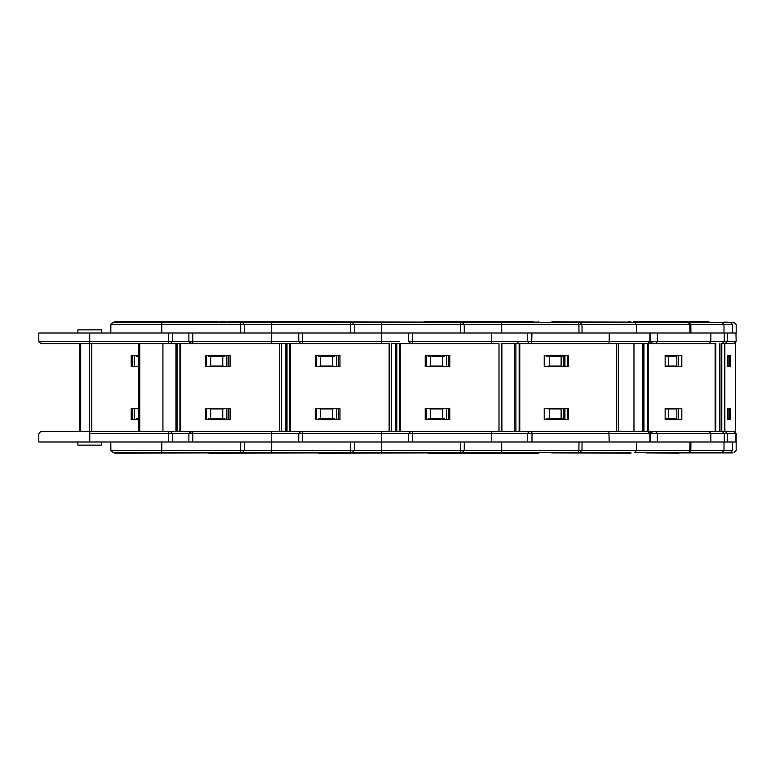<?xml version="1.0" encoding="UTF-8"?>
<svg xmlns="http://www.w3.org/2000/svg" width="775" height="775" viewBox="0 0 775 775"><rect width="100%" height="100%" fill="white"/><g stroke="black" fill="none" stroke-linecap="round" stroke-linejoin="round"><path stroke-width="1.16" d="M114.652 453.239L209.221 452.891L114.652 453.239M206.528 419.575L206.528 408.502L206.557 419.575M226.862 408.502L226.862 419.575L228.596 419.575L228.596 408.502L226.862 408.502L226.862 416.688M243.457 450.43L240.628 450.449L240.628 452.542L114.303 452.891M209.221 452.542L224.517 453.239L319.087 452.891L209.221 452.542M353.323 450.43L350.494 450.449L350.494 452.542L224.169 452.542M240.628 452.542L242.381 452.542L244.493 450.449L271.628 450.449L271.628 441.992L192.617 441.992M161.762 452.542L112.966 452.542L161.762 452.542L161.762 450.449L110.864 450.449L161.762 450.449L161.762 441.992L110.786 441.992L192.694 441.992L192.762 433.535L189.923 433.554L191.473 431.442M161.374 441.992L186.504 441.992M161.762 450.449L240.628 450.449L240.696 441.992L243.844 441.992M208.456 419.575L208.456 418.791L222.725 418.791L222.725 408.948L224.934 408.502M224.934 419.575L224.934 418.791L222.725 418.791M210.664 418.791L210.664 408.948L222.725 408.948M210.664 408.948L208.456 408.502M89.726 441.992L38.75 441.992L110.786 441.992L89.726 441.992L89.726 431.442L40.93 431.442L286.983 431.442L281.567 431.442L281.567 343.558L279.281 343.558L286.983 343.558L285.81 343.558L285.81 431.442M209.221 322.458L208.872 321.761L114.652 321.761L114.303 322.458M208.872 321.761L217.949 321.761M205.007 321.761L118.517 321.761L232.955 322.109M206.528 355.425L206.528 366.498L206.557 355.425M226.862 366.498L226.862 355.425L228.596 355.425L228.596 366.498L226.862 366.498L226.862 358.312M271.628 343.558L271.628 341.465L189.923 341.446L191.473 343.558M170.345 343.558L172.457 341.465L188.897 341.465L190.999 343.558M208.456 355.425L208.456 356.209L210.664 356.209L210.664 366.052L208.456 366.498M224.934 355.425L224.934 356.209L222.725 356.209L222.725 366.052L224.934 366.498M282.323 341.465L298.753 341.465L271.628 341.465L271.628 333.008L192.617 333.008M171.808 333.008L188.829 333.008L188.897 341.465M210.664 366.052L222.725 366.052M210.664 356.209L222.725 356.209M243.457 324.57L161.762 324.551L161.762 333.008L110.786 333.008L192.694 333.008L192.762 343.558M161.374 333.008L186.504 333.008M580.349 324.57L578.896 324.551L578.47 322.458L112.966 322.458L161.762 322.458L161.762 324.551L110.864 324.551L161.762 324.551M185.738 322.109L132.883 322.109M205.482 408.502L230.097 408.502L230.097 419.575L205.482 419.575L205.482 408.502M180.488 431.442L180.488 343.558L279.281 343.558L279.281 431.442L281.567 431.442M205.482 366.498L230.097 366.498L230.097 355.425L205.482 355.425L205.482 366.498M180.488 343.558L89.454 343.558L89.454 431.442L40.93 431.442L38.828 433.535L38.75 441.992L77.858 441.992L77.858 445.16L101.593 445.16L101.593 441.992M316.384 419.575L316.384 408.502M336.728 408.502L336.728 419.575L338.462 419.575L338.462 408.502L336.728 408.502L336.728 416.688M319.087 452.542L334.383 453.239L428.953 452.891L319.087 452.542M463.188 450.43L460.35 450.449L460.35 452.542L334.025 452.542M350.494 452.542L352.247 452.542L354.359 450.449L381.484 450.449L381.484 441.992L302.483 441.992M353.71 441.992L350.562 441.992L350.494 450.449L271.628 450.449L271.628 452.542L222.832 452.542M271.628 431.442L271.628 441.992L302.56 441.992L302.628 433.535L299.789 433.554M318.322 419.575L318.322 418.791L332.582 418.791L332.582 408.948L334.8 408.502M334.8 419.575L334.8 418.791L332.582 418.791M320.53 418.791L320.53 408.948L332.582 408.948M320.53 408.948L318.322 408.502M290.354 431.442L290.354 343.558L286.983 343.558L286.983 431.442L396.848 431.442L391.423 431.442L391.423 343.558L396.848 343.558L395.676 343.558L395.676 431.442M319.087 322.458L318.738 321.761L114.303 322.109M318.738 321.761L327.815 321.761M314.863 321.761L228.383 321.761L342.821 322.109M316.384 355.425L316.384 366.498M336.728 366.498L336.728 355.425L338.462 355.425L338.462 366.498L336.728 366.498L336.728 358.312M224.169 322.458L334.383 321.761L428.953 322.109L334.025 322.458M381.484 343.558L381.484 341.465L299.789 341.446M318.322 355.425L318.322 356.209L320.53 356.209L320.53 366.052L318.322 366.498M334.8 355.425L334.8 356.209L332.582 356.209L332.582 366.052L334.8 366.498M399.435 341.465L381.484 341.465L381.484 333.008L302.483 333.008M320.53 366.052L332.582 366.052M320.53 356.209L332.582 356.209M353.323 324.57L271.628 324.551L271.628 333.008L302.56 333.008L302.628 343.558M295.595 322.109L242.749 322.109M315.347 408.502L339.954 408.502L339.954 419.575L315.347 419.575L315.347 408.502M290.354 343.558L389.137 343.558L389.137 431.442L391.423 431.442M315.347 366.498L339.954 366.498L339.954 355.425L315.347 355.425L315.347 366.498M426.25 419.575L426.25 408.502M446.594 408.502L446.594 419.575L448.328 419.575L448.328 408.502L446.594 408.502L446.594 416.688M537.831 452.891L428.953 452.542L444.24 453.239L537.482 453.239M580.349 450.43L578.896 450.449L578.47 452.542L444.879 452.542M460.35 452.542L462.113 452.542L464.225 450.449L501.667 450.449L501.677 441.992L531.892 441.992M463.576 441.992L460.418 441.992L460.35 450.449L381.484 450.449L381.484 452.542L332.698 452.542M381.484 431.442L381.484 441.992L412.348 441.992M491.35 431.442L491.35 441.992L542.326 441.992L412.416 441.992L412.484 433.535L409.655 433.554M428.178 419.575L428.178 418.791L442.448 418.791L442.448 408.948L444.656 408.502M444.656 419.575L444.656 418.791L442.448 418.791M430.396 418.791L430.396 408.948L442.448 408.948M430.396 408.948L428.178 408.502M400.22 431.442L400.22 343.558L396.848 343.558L396.848 431.442L515.917 431.442L501.289 431.442L501.289 343.558L515.917 343.558L514.678 343.558L514.678 431.442M428.594 321.761L504.37 321.761M424.729 321.761L533.694 321.761M426.25 355.425L426.25 366.498M446.594 366.498L446.594 355.425L448.328 355.425L448.328 366.498L446.594 366.498L446.594 358.312M428.953 322.458L444.24 321.761M491.35 343.558L491.35 341.465L409.655 341.446M428.178 355.425L428.178 356.209L430.396 356.209L430.396 366.052L428.178 366.498M444.656 355.425L444.656 356.209L442.448 356.209L442.448 366.052L444.656 366.498M527.368 341.465L491.35 341.465L491.35 333.008L412.348 333.008M430.396 366.052L442.448 366.052M430.396 356.209L442.448 356.209M463.188 324.57L381.484 324.551L381.484 333.008L412.416 333.008L412.484 343.558M405.461 322.109L352.615 322.109M425.213 408.502L449.82 408.502L449.82 419.575L425.213 419.575L425.213 408.502M400.22 343.558L499.003 343.558L499.003 431.442L501.289 431.442M425.213 366.498L449.82 366.498L449.82 355.425L425.213 355.425L425.213 366.498M571.127 452.542L579.128 452.542M460.418 441.992L501.677 441.992M608.821 431.442L609.266 441.992L581.143 441.992M609.266 441.992L650.69 441.992L650.68 433.554L649.983 433.554L649.915 441.886M727.618 452.542L720.827 452.891L732.733 452.891L721.864 452.542L723.966 450.449L689.808 450.449L688.723 452.542L634.832 452.542L636.382 450.449L636.43 441.992L531.97 441.992L532.018 433.535L527.93 433.554M546.191 419.575L546.191 418.791L561.129 418.791L561.129 408.948L562.33 408.502M562.33 419.575L562.33 418.791L561.129 418.791M549.32 418.791L549.32 408.948L561.129 408.948M549.32 408.948L546.191 408.502M610.971 431.442L609.043 431.442M463.576 321.761L457.86 322.109M448.105 321.761L445.218 321.761M618.334 431.442L618.334 343.558L616.512 343.558L643.938 343.558L642.814 343.558L642.814 431.442L616.512 431.442L616.512 343.558L515.917 343.558L515.917 431.442L519.153 431.442L519.153 343.558M724.848 431.442L724.848 343.558L735.553 343.558L735.553 431.442L648.22 431.442L648.22 343.558L647.658 343.558L649.837 341.465L649.915 333.008L650.69 333.008L650.68 341.446L652.783 343.558M608.821 343.558L609.247 341.465L527.93 341.446M517.225 341.465L518.368 343.558M546.191 355.425L546.191 356.209L549.32 356.209L549.32 366.052L546.191 366.498M562.33 355.425L562.33 356.209L561.129 356.209L561.129 366.052L562.33 366.498M709.251 343.558L710.801 341.465L609.247 341.465L609.266 333.008L531.892 333.008M609.266 333.008L649.915 333.008M549.32 366.052L561.129 366.052M549.32 356.209L561.129 356.209M481.023 333.008L531.97 333.008L531.592 343.558M578.47 322.458L634.832 322.458L636.382 324.551L636.43 333.008L657.355 333.008M538.46 321.761L538.809 322.458L460.35 322.458L460.418 333.008M544.244 408.502L568.346 408.502L568.346 419.575L544.244 419.575L544.244 408.502M519.153 431.442L616.512 431.442M544.244 366.498L568.346 366.498L568.346 355.425L544.244 355.425L544.244 366.498M501.909 431.442L501.909 343.558L501.289 343.558M567.455 408.502L567.455 419.575M564.927 419.575L564.927 408.502M564.607 408.502L564.607 419.575M567.455 366.498L567.455 355.425M564.927 355.425L564.927 366.498M564.607 366.498L564.607 355.425M631.092 452.891L551.48 452.891L630.85 453.239M690.438 441.992L657.355 441.992M636.43 441.992L657.384 441.992L657.384 433.535L650.68 433.554L652.783 431.442M709.251 431.442L710.801 433.535L710.859 441.992L725.933 441.992M710.859 441.992L689.905 441.992L689.808 450.449L581.977 450.449L579.865 452.542M665.144 418.791L676.827 418.791L676.827 408.948L665.144 408.948M668.66 418.791L668.66 408.948M649.983 433.554L652.095 431.442M674.831 419.575L674.831 418.791M628.234 321.761L630.85 321.761M649.983 341.465L652.095 343.558M665.144 356.209L668.66 356.209L668.66 366.052L665.144 366.052M674.831 355.425L674.831 356.209M668.66 356.209L676.827 356.209L676.827 366.052L668.66 366.052M733.78 343.558L735.872 341.465L710.801 341.465L710.859 333.008L657.384 333.008L657.384 341.465L655.824 343.558M649.983 341.446L649.915 333.114M710.859 333.008L725.933 333.008M561.439 333.008L636.43 333.008M734.07 343.558L736.173 341.465L735.95 333.008L732.598 333.008L732.54 324.551L581.977 324.551L582.064 333.008M689.905 333.008L689.808 324.551L688.258 322.458L634.832 322.458M688.258 322.458L571.127 322.458M665.144 408.502L681.816 408.502L681.816 419.575L665.144 419.575L665.144 408.502M648.22 343.558L715.742 343.558L715.742 431.442M665.144 366.498L681.816 366.498L681.816 355.425L665.144 355.425L665.144 366.498M648.22 431.442L642.814 431.442M647.658 431.442L647.658 343.558L643.938 343.558L643.938 431.442M678.59 408.502L678.59 419.575M675.897 418.791L675.897 419.575M678.59 366.498L678.59 355.425M675.897 356.209L675.897 355.425M678.512 452.891L720.547 452.891L646.398 452.891L678.474 453.239M720.827 452.542L688.723 452.542L720.827 452.542M733.78 431.442L735.872 433.535L735.95 441.992L732.598 441.992L732.54 450.449L730.418 452.542L732.54 450.449L723.966 450.449L724.034 441.992L727.396 441.992L727.328 433.535L724.267 433.535L724.344 441.992M732.54 450.449L732.617 441.992L727.396 441.992M727.56 418.791L729.42 418.791L729.42 408.948L727.56 408.948M728.122 418.791L728.122 408.948M652.531 321.761L633.562 321.761M727.56 356.209L728.122 356.209L728.122 366.052L727.56 366.052M728.122 356.209L729.42 356.209L729.42 366.052L728.122 366.052M732.54 324.551L730.428 322.458L732.52 324.551L732.617 333.008L727.396 333.008L727.328 341.465L725.226 343.558M735.95 333.008L736.173 341.465M736.25 333.008L736.173 324.551L734.07 322.458L720.827 322.458L730.418 322.458L721.864 322.458L723.966 324.551L724.034 333.008L727.396 333.008M721.864 322.458L646.398 322.458L646.05 321.761M668.253 321.761L678.474 321.761M727.56 408.502L730.224 408.502L730.224 419.575L727.56 419.575L727.56 408.502L730.224 408.502M727.56 366.498L730.224 366.498L730.224 355.425L727.56 355.425L727.56 366.498L730.224 366.498M724.848 343.558L722.155 343.558L724.267 341.465L715.015 341.465M735.553 343.558L735.572 431.442M727.56 419.575L730.224 419.575M727.56 355.425L730.224 355.425M720.827 452.891L732.733 452.891M642.029 321.761L708.97 321.761M732.733 322.458L723.947 322.109M545.852 452.542L538.809 452.542L538.46 453.239M428.594 453.239L449.006 453.239M437.681 321.761L440.481 321.761M318.738 453.239L334.383 453.239M335.313 321.761L330.615 321.761M134.492 416.688L134.492 408.502L132.748 408.502L132.748 419.575L134.492 419.575L134.521 408.502M208.872 453.239L224.517 453.239M168.592 431.442L168.659 441.992L188.829 441.992L188.897 433.535L190.999 431.442M136.419 419.575L136.419 418.791L138.628 418.791L138.628 408.948L136.419 408.502M89.726 433.535L171.42 433.554M79.622 431.442L89.454 431.442M134.492 358.312L134.492 366.498L132.748 366.498L132.748 355.425L134.492 355.425L134.521 366.498M101.593 333.008L101.593 329.84L77.858 329.84L77.858 333.008M89.726 343.558L40.93 343.558L89.726 343.558L89.726 341.465L38.828 341.465L171.42 341.446M136.419 355.425L136.419 356.209L138.628 356.209L138.628 366.052L136.419 366.498M110.786 333.008L38.75 333.008L110.786 333.008L110.864 324.551L112.966 322.458M225.457 321.761L220.759 321.761M79.786 431.442L79.786 343.558M138.686 355.425L131.256 355.425L131.256 366.498L138.686 366.498M138.686 408.502L131.256 408.502L131.256 419.575L138.686 419.575M226.833 408.502L226.833 419.575M192.762 431.442L192.762 433.535L298.753 433.535L300.865 431.442M226.833 366.498L226.833 355.425M240.696 333.008L240.628 322.458M139.733 431.442L139.733 343.558M162.915 431.442L162.915 343.558M175.944 431.442L175.944 343.558M177.117 431.442L177.117 343.558M179.907 431.442L179.907 343.558M336.699 408.502L336.699 419.575M316.423 408.502L316.423 419.575M302.628 431.442L302.628 433.535L408.619 433.535L410.731 431.442M316.423 366.498L316.423 355.425M336.699 366.498L336.699 355.425M350.562 333.008L350.494 322.458M244.561 333.008L244.493 324.551L271.628 324.551L271.628 322.458M289.763 431.442L289.763 343.558M446.555 408.502L446.555 419.575M426.279 408.502L426.279 419.575M412.484 431.442L412.484 433.535L527.368 433.535M426.279 366.498L426.279 355.425M446.555 366.498L446.555 355.425M354.427 333.008L354.359 324.551L381.484 324.551L381.484 322.458M399.629 431.442L399.629 343.558M501.241 452.542L501.667 450.449L578.896 450.449L578.973 441.992M563.367 408.502L563.367 419.575L563.377 408.502M531.592 431.442L532.018 433.535L649.837 433.535L649.915 441.992M537.831 322.109L443.891 322.458M563.367 366.498L563.367 355.425L563.377 366.498M578.973 333.008L578.896 324.551L501.667 324.551L501.677 333.008M464.293 333.008L464.225 324.551L501.667 324.551L501.241 322.458M519.763 431.442L519.763 343.558M655.824 431.442L657.384 433.535L724.267 433.535L722.155 431.442M649.983 433.535L647.726 431.442M631.092 322.109L551.829 321.761M715.141 431.442L715.141 343.558M633.979 431.442L633.979 343.558M725.226 431.442L727.328 433.535L736.173 433.535L736.173 450.449L734.07 452.542M678.512 322.109L646.398 322.109M719.791 431.442L719.791 343.558M721.205 431.442L721.205 343.558M721.777 431.442L721.777 343.558M724.557 431.442L724.557 343.558M501.735 433.535L508.313 433.535M501.735 341.465L508.313 341.465M481.246 341.465L432.537 341.465M371.38 341.465L322.671 341.465M172.525 441.992L172.457 433.535L188.897 433.535M261.514 341.465L212.815 341.465M168.592 343.558L168.659 333.008M89.726 333.008L89.726 341.465M80.668 431.442L80.668 343.558M91.741 431.442L91.741 343.558M110.786 441.992L110.864 450.449L112.966 452.542M244.493 450.449L244.561 441.992M244.493 324.551L242.381 322.458M138.686 431.442L138.686 343.558M354.359 450.449L354.427 441.992M298.685 441.992L298.753 433.535M298.685 333.008L298.753 341.465L300.865 343.558M354.359 324.551L352.247 322.458M464.225 450.449L464.293 441.992M408.551 441.992L408.619 433.535M408.551 333.008L408.619 341.465L410.731 343.558M464.225 324.551L462.113 322.458M581.977 450.449L582.064 441.992M527.32 441.992L527.368 433.545L529.48 431.442M527.32 333.008L527.368 341.455L529.48 343.558M581.977 324.551L579.865 322.458M690.932 441.992L690.825 450.459L688.723 452.542M724.267 341.465L724.344 333.008M688.723 322.458L690.825 324.541L690.932 333.008M736.173 433.535L734.07 431.442M172.457 433.535L170.345 431.442M38.75 333.008L38.828 341.465L40.93 343.558M172.457 341.465L172.525 333.008"/></g></svg>
